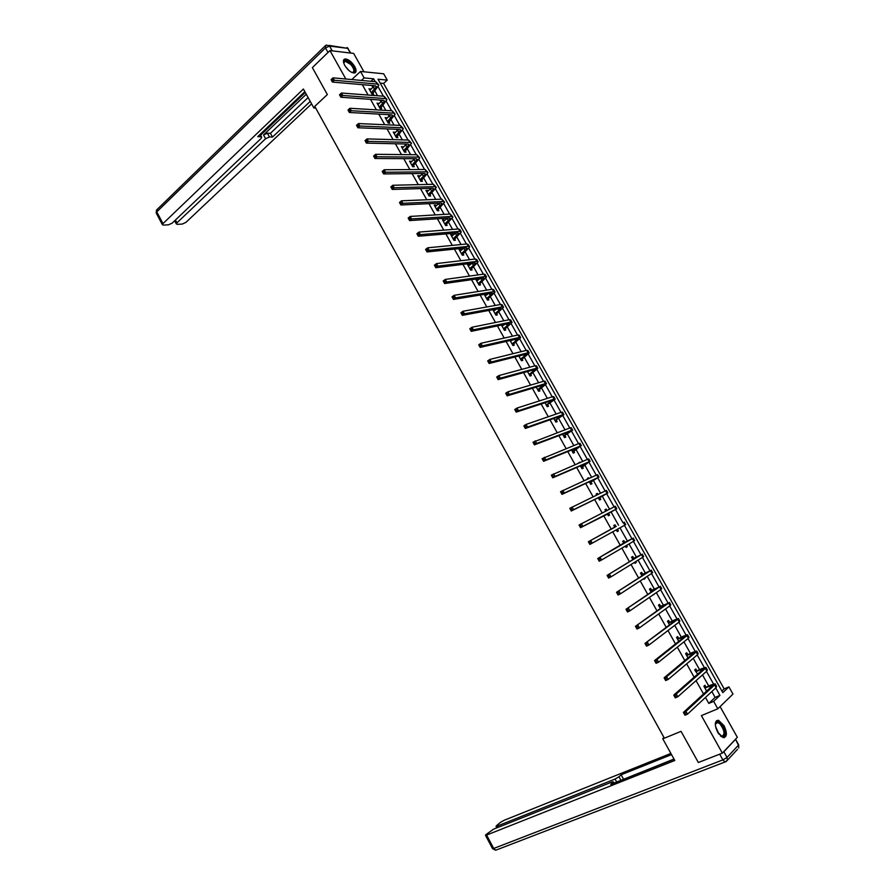 <?xml version="1.0" encoding="UTF-8"?>
<svg xmlns="http://www.w3.org/2000/svg" width="895" height="895" viewBox="0 0 895 895"><rect width="100%" height="100%" fill="white"/><g stroke="black" fill="none" stroke-linecap="round" stroke-linejoin="round"><path stroke-width="1.34" d="M724.055 725.7L718.517 720.285C714.613 720.688 714.322 724.648 717.656 732.177L723.182 737.603C727.12 737.189 727.411 733.218 724.055 725.7M354.711 66.498C351.668 61.744 348.491 59.227 345.168 58.936C342.998 59.473 342.863 61.654 344.788 65.458C347.831 70.213 351.008 72.73 354.308 73.032C356.512 72.495 356.646 70.313 354.711 66.498M721.907 691.018L724.167 688.893L728.922 686.868L732.983 694.084L717.812 708.795L713.651 701.367L719.938 695.393L715.743 687.919M363.963 71.801L353.648 53.409L329.964 50.579L312.366 67.606L327.346 94.557L314.76 106.371L664.358 738.196L681.05 731.349L698.346 762.495L722.343 753.131L737.323 737.301L720.083 706.591M361.412 80.438L364.12 77.921L360.495 71.455L383.686 73.793L387.244 80.102L378.014 79.23L722.824 692.652L728.922 686.868M724.167 688.893L383.597 83.425L387.244 80.102M383.597 83.425L380.196 83.112M362.296 84.656L368.125 95.049M370.53 99.356L376.415 109.861M378.798 114.112L384.738 124.718M387.087 128.914L393.084 139.631M395.4 143.759L401.463 154.589M403.746 158.661L409.865 169.591M412.125 173.619L418.301 184.65M420.516 188.621L426.758 199.764M428.951 203.668L435.25 214.923M437.409 218.772L443.775 230.127M445.889 233.919L452.322 245.398M454.403 249.123L460.891 260.713M462.95 264.383L469.495 276.074M471.52 279.688L478.131 291.49M480.123 295.048L486.802 306.963M488.748 310.453L495.494 322.491M497.407 325.914L504.209 338.064M506.1 341.431L512.969 353.693M514.815 357.004L521.751 369.378M523.564 372.622L530.567 385.118M532.346 388.296L539.405 400.915M541.151 404.025L548.277 416.757M549.989 419.811L557.182 432.654M558.86 435.641L566.121 448.619M567.754 451.539L575.093 464.628M576.682 467.481L584.088 480.693M585.643 483.479L593.116 496.814M594.638 499.533L602.178 512.992M603.666 515.654L611.263 529.225M612.728 531.843L620.347 545.435M621.857 548.143L629.453 561.713M631.02 564.499L638.605 578.036M640.216 580.911L647.779 594.425M649.434 597.39L656.986 610.871M658.698 613.914L666.227 627.373M667.983 630.505L675.501 643.93M677.314 647.163L684.809 660.544M686.666 663.866L694.14 677.224M696.053 680.636L703.515 693.949M705.473 697.462L708.806 703.403L715.127 697.418L711.838 691.544M708.683 685.917L702.508 674.919M699.521 669.605L693.211 658.351M690.403 653.339L683.948 641.838M681.308 637.128L674.718 625.381M672.246 620.985L665.511 608.98M663.217 604.886L656.348 592.635M654.223 588.843L647.208 576.346M645.25 572.856L638.101 560.125M636.311 556.925L629.028 543.947M627.406 541.05L619.989 527.837M618.523 525.22L611.095 511.974M609.54 509.199L602.268 496.255M600.567 493.212L593.474 480.581M591.617 477.27L584.715 464.964M582.701 461.372L575.977 449.391M573.818 445.542L567.273 433.874M564.969 429.768L558.603 418.412M556.153 414.038L549.955 403.007M547.36 398.364L541.341 387.647M538.589 382.747L532.749 372.331M529.862 367.185L524.19 357.083M521.158 351.668L515.654 341.868M512.488 336.207L507.152 326.72M503.84 320.802L498.683 311.605M495.226 305.441L490.236 296.558M486.634 290.137L481.812 281.545M478.075 274.888L473.421 266.587M469.551 259.684L465.064 251.685M461.048 244.536L456.718 236.828M454.996 233.74L454.682 233.181M452.579 229.433L448.417 222.016M446.672 218.906L446.269 218.19M444.133 214.386L440.139 207.248M438.371 204.116L437.89 203.254M435.72 199.384L431.882 192.537M430.103 189.382L429.533 188.353M427.329 184.437L423.648 177.87M421.858 174.682L421.209 173.518M418.972 169.535L415.448 163.259M413.647 160.037L412.908 158.717M410.637 154.678L407.281 148.682M405.457 145.449L404.629 143.972M402.336 139.877L399.125 134.16M397.302 130.894L396.384 129.283M394.057 125.132L391.003 119.684M389.157 116.395L388.173 114.627M385.812 110.421L382.915 105.263M381.057 101.941L379.983 100.027M377.589 95.765L374.848 90.876M372.969 87.531L371.817 85.472M370.888 89.444L368.986 88.739L372.085 94.266L373.662 94.389L372.823 92.89M378.954 103.831L377.052 103.115L380.151 108.664L381.717 108.754L380.878 107.255M387.054 118.263L385.13 117.547L388.251 123.107L389.806 123.174L388.956 121.675M395.176 132.751L393.241 132.012L396.373 137.595L397.917 137.64L397.067 136.13M403.321 147.283L401.385 146.534L404.518 152.128L406.05 152.15L405.2 150.64M411.499 161.861L409.552 161.1L412.696 166.716L414.206 166.705L413.356 165.195M419.699 176.494L419.252 175.688L417.741 175.711L420.896 181.338L422.395 181.316L421.545 179.794M427.922 191.161L427.452 190.322L425.953 190.366L429.119 196.027L430.618 195.971L429.757 194.439M436.178 205.884L435.686 205.011L434.198 205.078L437.375 210.75L438.863 210.672L438.002 209.139M444.457 220.662L443.942 219.734L442.466 219.834L445.654 225.529L447.131 225.417L446.269 223.884M452.769 235.474L452.232 234.512L450.767 234.647L453.966 240.352L455.421 240.218L454.559 238.674M461.104 250.343L460.545 249.347L459.09 249.492L462.301 255.22L463.744 255.064L462.883 253.509M469.472 265.267L468.89 264.226L467.447 264.394L470.669 270.145L472.101 269.954L471.229 268.399M477.863 280.224L477.259 279.15L475.827 279.352L479.06 285.113L480.481 284.901L479.608 283.346M484.251 294.365L487.484 300.138L488.883 299.892L488.01 298.337M486.276 295.249L485.661 294.142L484.553 294.914M492.843 309.692L495.931 315.208L497.318 314.939L496.445 313.373M494.722 310.308L494.241 309.435M501.457 325.075L504.4 330.333L505.787 330.031L504.903 328.454M503.203 325.422L502.845 324.795M510.105 340.514L512.902 345.504L514.278 345.179L513.394 343.602M518.787 355.997L521.438 360.719L522.792 360.372L521.908 358.783M528.251 371.436L527.502 371.548L529.997 375.989L531.339 375.609L530.444 374.02M536.239 387.132L538.589 391.316L539.92 390.914L539.025 389.314M545.01 402.772L547.203 406.688L548.523 406.252L547.628 404.652M553.804 418.468L555.851 422.116L557.149 421.657L556.254 420.046M562.631 434.22L564.521 437.599L565.819 437.107L564.913 435.496M571.491 450.028L573.225 453.127L574.512 452.601L573.606 450.99M580.061 462.502L578.796 463.051M580.385 465.881L581.963 468.711L583.227 468.152L582.321 466.541M589 478.456L588.608 477.751L587.355 478.322L587.746 479.026M589.302 481.801L590.722 484.34L591.975 483.759L591.069 482.136M597.972 494.465L597.379 493.391L596.137 493.995L596.73 495.058M598.252 497.765L599.516 500.036L600.758 499.421L599.84 497.788M606.978 510.519L606.172 509.087L604.942 509.714L605.758 511.157M607.235 513.797L608.343 515.777L609.562 515.128L608.645 513.495M615.917 526.473L614.999 524.828L613.791 525.488L614.798 527.289M616.319 529.851L617.192 531.563L618.4 530.903L617.483 529.258M624.777 542.269L623.86 540.625L622.663 541.318L623.837 543.422M625.348 546.107L626.075 547.416L627.272 546.711L626.534 545.402M633.671 558.133L632.743 556.477L631.557 557.193L632.91 559.599M634.465 562.373L634.991 563.313L636.166 562.586L635.64 561.646M642.588 574.042L641.659 572.386L640.496 573.136L642.006 575.832M643.617 578.696L643.941 579.278L645.105 578.517L644.78 577.935M651.549 590.006L650.609 588.339L649.457 589.123L651.146 592.132M652.791 595.074L653.943 594.291M660.521 606.027L659.593 604.36L658.451 605.165L660.309 608.488M669.538 622.103L668.599 620.425L667.469 621.264L669.505 624.889M678.578 638.224L677.638 636.546L676.53 637.419L678.734 641.357M687.651 654.413L686.711 652.724L685.615 653.63L687.998 657.881M696.757 670.657L695.807 668.957L694.733 669.896L697.641 674.148M705.898 686.946L704.947 685.246L703.884 686.219L706.614 691.097M707.676 690.123L706.457 690.806M717.812 708.795L701.389 715.608L722.343 753.131M708.806 703.403L713.651 701.367M351.813 79.554L360.495 71.455M329.964 50.579L345.85 79.017M375.251 81.691L373.64 78.816L364.12 77.921M713.55 684.004L706.468 671.407M704.354 667.636L697.227 654.961M695.191 651.325L688.02 638.56M686.062 635.058L678.846 622.226M676.956 618.859L669.706 605.949M667.883 602.715L660.588 589.715M658.854 586.617L651.504 573.55M649.837 570.585L642.453 557.44M640.865 554.598L633.436 541.374M631.915 538.678L624.453 525.376M623.009 522.803L615.536 509.512M614.059 506.872L606.676 493.738M605.132 490.986L597.849 478.019M596.249 475.156L589.055 462.346M587.388 459.381L580.284 446.739M578.55 443.663L571.536 431.166M569.746 427.989L562.832 415.66M560.975 412.371L554.15 400.199M552.237 396.809L545.491 384.794M543.522 381.292L536.866 369.445M534.841 365.831L528.274 354.14M526.193 350.426L519.704 338.881M517.567 335.066L511.168 323.688M508.964 319.761L502.654 308.529M500.406 304.513L494.174 293.437M491.858 289.309L485.728 278.379M483.356 274.161L477.303 263.376M474.876 259.058L468.902 248.43M466.418 244.011L460.533 233.528M457.994 229.008L452.188 218.671M449.592 214.05L443.875 203.87M441.224 199.16L435.585 189.113M432.889 184.303L427.329 174.402M424.566 169.502L419.095 159.746M416.287 154.745L410.883 145.135M408.019 140.034L402.705 130.569M399.785 125.378L394.55 116.048M391.585 110.767L386.427 101.582M383.407 96.212L378.328 87.162M370.944 81.3L373.64 78.816M715.127 697.418L719.938 695.393M369.579 89.78L370.575 88.873M377.612 104.133L378.619 103.227M385.678 118.52L386.696 117.625M393.778 132.963L394.796 132.068M401.889 147.44L402.918 146.567M410.033 161.973L411.073 161.1M418.211 176.55L419.252 175.688M426.412 191.183L427.452 190.322M434.634 205.85L435.686 205.011M442.891 220.573L443.942 219.734M451.169 235.351L452.232 234.512M459.471 250.164L460.545 249.347M467.805 265.032L468.89 264.226M476.162 279.956L477.259 279.15M578.685 462.86L579.87 462.167M587.422 478.445L588.608 477.751M596.182 494.074L597.379 493.391M604.964 509.747L606.172 509.087M613.791 525.488L614.999 524.828M617.192 531.552L618.4 530.903M626.053 547.36L627.272 546.711M634.935 563.223L636.166 562.586M643.863 579.143L645.105 578.517M652.813 595.108L654.055 594.493M371.246 92.767L376.403 86.569L375.251 85.775L332.437 82.071L331.083 79.644L332.974 77.843L375.822 81.747L378.428 84.544M369.825 90.238L374.647 85.719M331.911 79.028L331.15 79.744L331.687 80.718L332.974 77.843L334.327 80.27L377.119 84.063L378.831 85.26L372.13 94.266M332.448 80.002L334.327 80.27L332.437 82.071L331.687 80.718M371.414 92.442L372.991 92.565M343.792 63.221L343.714 62.594C344.318 59.394 346.812 59.82 351.209 63.881C355.516 69.62 355.718 72.473 351.813 72.439M351.981 72.495L352.485 72.495C354.778 71.455 354.185 68.758 350.706 64.406L345.168 61.218L343.758 63.042M355.035 72.842C356.076 70.604 354.901 67.494 351.5 63.489C348.916 60.804 346.622 59.484 344.631 59.529L343.725 59.831M715.306 724.558L715.776 722.746C716.817 721.169 718.405 721.359 720.542 723.317C726.281 728.597 726.136 740.713 720.318 735.779M720.732 736.082L721.482 736.372C725.23 734.896 724.749 730.756 720.039 723.943L717.745 722.5L715.362 724.066M724.156 737.693C726.729 733.922 725.543 728.832 720.609 722.444L716.515 720.632M315.029 106.863L313.865 107.959L315.7 108.06M313.865 107.959L303.394 89.03L162.98 223.605L162.387 224.69L163.349 225.104L168.495 224.813L172.187 223.112L260.926 138.624L261.687 137.226L259.763 134.742M304.848 91.648L257.738 136.666L260.859 136.745M175.431 220.025L176.93 222.866L176.337 223.951L177.255 224.343L182.278 224.063L185.914 222.385L311.605 103.865M269.451 136.98L265.591 138.736L263.533 134.966L267.392 133.221L269.451 136.98L272.494 137.058L310.229 101.381M176.93 222.866L265.591 138.736M263.533 134.966L306.28 94.232M260.579 135.19L305.307 92.476M267.392 133.221L270.435 133.31L308.104 97.544M270.435 133.31L272.494 137.058M663.978 737.514L662.725 738.688L674.785 760.481L486.6 835.057L493.704 848.46L722.88 759.9L719.692 754.183L699.096 762.216M664.269 738.051L662.725 738.688M616.689 782.029L615.066 779.053L497.172 826.107L497.877 827.439M615.066 779.053L618.982 776.77L620.94 780.339M671.53 754.608L621.119 774.79L618.982 776.77M670.881 753.433L503.974 820.357L500.271 822.505L496.479 825.716L496.054 826.365L497.172 826.107M735.298 739.617L723.842 751.733L727.031 757.45L738.431 745.211L735.533 739.192L738.576 744.674L738.733 748.007L738.666 744.808M613.478 783.304L613.243 781.76L611.788 782.085L493.581 829.15L485.929 834.632L485.493 835.303L486.6 835.057M612.963 782.353L610.77 784.378L674.092 759.24M723.048 752.393L723.842 751.733M673.98 759.038L623.032 779.511M623.468 779.097L621.119 774.79M379.312 107.165L384.526 101.034L383.396 100.274L340.883 97.242L339.529 94.814L341.442 93.035L383.966 96.246L386.573 99.021M377.891 104.614L382.702 100.218M340.368 94.232L339.608 94.937L340.156 95.922L341.442 93.035L342.796 95.474L385.275 98.584L386.953 99.714L380.162 108.664M340.917 95.206L342.796 95.474L340.883 97.242L340.156 95.922M379.48 106.829L381.046 106.93M387.412 121.597L392.67 115.544L391.562 114.817L349.363 112.479L348.01 110.029L349.934 108.273L392.144 110.801L394.729 113.553M385.98 119.046L390.768 114.773M348.871 109.481L348.099 110.186L348.647 111.17L349.934 108.273L351.299 110.723L393.453 113.139L395.109 114.224L388.229 123.074M349.419 110.465L351.299 110.723L349.363 112.479L348.647 111.17M387.58 121.272L389.135 121.351M395.523 136.085L400.848 130.099L399.752 129.406L357.877 127.761L356.512 125.311L358.447 123.566L400.345 125.401L402.929 128.13M394.091 133.523L398.846 129.372M357.396 124.785L356.613 125.49L357.161 126.463L358.447 123.566L359.812 126.016L401.654 127.75L403.287 128.779L396.34 137.528M357.944 125.77L359.812 126.016L357.877 127.761L357.161 126.463M395.691 135.76L397.235 135.805M403.667 150.617L409.049 144.699L407.975 144.05L366.413 143.099L365.048 140.638L366.995 138.904L408.567 140.056L411.141 142.764M402.235 148.044L406.945 144.028M365.943 140.146L365.16 140.839L365.708 141.824L366.995 138.904L368.371 141.376L409.888 142.406L411.487 143.379L404.462 152.027M366.491 141.13L368.371 141.376L366.413 143.099L365.708 141.824M403.846 150.293L405.368 150.315M411.845 165.195L417.271 159.355L416.22 158.739L374.983 158.493L373.607 156.021L375.576 154.309L416.824 154.745L419.386 157.43M410.402 162.61L415.067 158.728M374.524 155.551L373.741 156.233L374.289 157.229L375.576 154.309L376.952 156.782L418.155 157.106L419.721 158.035L412.617 166.571M375.083 156.547L376.952 156.782L374.983 158.493L374.289 157.229M412.013 164.87L413.535 164.87M420.035 179.817L425.528 174.055L424.498 173.473L383.586 173.932L382.199 171.448L384.19 169.759L425.103 169.491L427.653 172.153M418.591 177.232L423.201 173.496M383.138 171.012L382.344 171.695L382.903 172.69L384.19 169.759L385.566 172.243L426.434 171.862L427.978 172.735L420.795 181.17M383.698 172.008L385.566 172.243L383.586 173.932L382.903 172.69M420.214 179.503L421.724 179.47M428.269 194.495L433.806 188.811L432.8 188.263L392.211 189.427L390.824 186.943L392.827 185.265L433.415 184.292L435.954 186.932M426.814 191.899L431.345 188.308M391.786 186.529L390.981 187.2L391.54 188.196L392.827 185.265L394.214 187.749L434.746 186.663L436.268 187.48L429.007 195.804M392.334 187.525L394.214 187.749L392.211 189.427L391.54 188.196M428.436 194.17L429.936 194.125M436.514 209.217L442.119 203.612L441.123 203.098L400.87 204.977L399.483 202.483L401.486 200.816L441.75 199.137L444.278 201.744M435.059 206.611L439.501 203.176M400.457 202.102L399.651 202.773L400.199 203.769L401.486 200.816L402.884 203.322L443.092 201.52L444.58 202.281L437.241 210.493M401.005 203.109L402.884 203.322L400.87 204.977L400.199 203.769M436.693 208.904L438.181 208.815M444.793 223.985L450.453 218.458L449.48 217.988L409.563 220.584L408.165 218.078L410.19 216.433L450.118 214.028L452.635 216.612M443.327 221.378L447.657 218.1M409.149 217.731L408.344 218.391L408.903 219.387L410.19 216.433L411.588 218.939L451.46 216.411L452.915 217.127L445.497 225.238M409.709 218.727L411.588 218.939L409.563 220.584L408.903 219.387M444.972 223.672L446.448 223.571M453.105 238.808L458.822 233.349L457.86 232.913L418.278 236.235L416.88 233.718L418.916 232.096L458.508 228.963L459.94 229.623L461.014 231.536M451.639 236.19L455.823 233.092M417.887 233.405L417.07 234.054L417.629 235.061L418.916 232.096L420.314 234.613L459.862 231.369L461.283 232.018L453.787 240.017M418.446 234.412L420.314 234.613L418.278 236.235L417.629 235.061M453.284 238.495L454.738 238.361M461.44 253.677L467.212 248.295L466.273 247.904L427.027 251.942L425.617 249.425L427.676 247.814L466.933 243.955L468.331 244.559L469.428 246.505M459.963 251.047L463.99 248.139M426.647 249.146L425.83 249.783L426.389 250.79L427.676 247.814L429.085 250.343L468.286 246.36L469.685 246.964L462.1 254.851M427.217 250.152L429.085 250.343L427.027 251.942L426.389 250.79M461.619 253.363L463.062 253.207M469.797 268.589L475.625 263.298L474.708 262.929L435.809 267.717L434.399 265.188L436.469 263.589L475.379 259.002L476.755 259.55L477.863 261.519M468.32 265.949L472.146 263.253M435.44 264.931L434.612 265.569L435.183 266.576L436.469 263.589L437.879 266.128L476.744 261.418L478.109 261.955L470.446 269.742M436.01 265.938L437.879 266.128L435.809 267.717L435.183 266.576M469.976 268.276L471.419 268.097M478.187 283.558L484.083 278.334L483.177 278.021L444.614 283.536L443.204 280.996L445.285 279.419L483.859 274.094L485.202 274.586L486.332 276.589M476.699 280.907L480.291 278.434M444.267 280.773L443.428 281.399L443.998 282.417L445.285 279.419L446.706 281.97L485.224 276.51L486.556 276.991L478.814 284.666M444.837 281.791L446.706 281.97L444.614 283.536L443.998 282.417M478.366 283.245L479.787 283.033M486.6 298.572L492.552 293.437L491.679 293.146L453.452 299.411L452.031 296.86L454.134 295.305L492.362 289.23L493.682 289.667L494.823 291.703M485.112 295.921L488.435 293.683M453.127 296.67L452.277 297.297L452.848 298.315L454.134 295.305L455.555 297.867L493.727 291.658L495.036 292.083L487.204 299.657M453.687 297.688L455.555 297.867L453.452 299.411L452.848 298.315M486.79 298.27L488.2 298.024M495.047 313.642L501.055 308.585L500.204 308.339L462.323 315.342L460.903 312.791L463.017 311.247L500.898 304.423L502.184 304.803L503.348 306.873M493.883 310.912L496.546 309.01M462.01 312.623L461.16 313.239L461.731 314.268L463.017 311.247L464.449 313.809L502.274 306.862L503.549 307.231L495.629 314.682M462.581 313.653L464.449 313.809L462.323 315.342L461.731 314.268M495.237 313.328L496.624 313.071M503.516 328.756L509.591 323.777L508.752 323.565L471.229 331.34L469.797 328.767L471.933 327.246L509.456 319.672L510.709 319.985L511.895 322.088M502.017 326.082L504.635 324.426M470.927 328.644L470.076 329.248L470.647 330.277L471.933 327.246L473.365 329.819L510.832 322.111L512.085 322.424L504.086 329.763M471.497 329.662L473.365 329.819L471.229 331.34L470.647 330.277M503.706 328.454L505.093 328.152M512.018 343.915L518.149 339.026L517.332 338.858L480.167 347.383L478.724 344.81L480.872 343.3L518.048 334.965L519.279 335.222L520.476 337.359M510.519 341.241L512.678 339.921M479.877 344.709L479.015 345.302L479.586 346.343L480.447 345.738L479.877 344.709L480.872 343.3L482.315 345.884L519.436 337.415L520.644 337.672L512.567 344.899M480.447 345.738L482.315 345.884L480.167 347.383L479.586 346.343M512.208 343.613L513.585 343.3M520.543 359.13L526.741 354.319L525.947 354.196L489.129 363.482L487.685 360.898L489.856 359.421L526.674 350.303L527.86 350.516L529.079 352.686M519.044 356.445L520.655 355.528M488.849 360.83L487.988 361.423L488.569 362.464L489.431 361.871L488.849 360.83L489.856 359.421L491.288 362.005L528.061 352.775L529.247 352.966L521.08 360.081M518.977 356.322L519.615 356.221M489.431 361.871L491.288 362.005L489.129 363.482L488.569 362.464M520.745 358.839L522.098 358.481M529.102 374.401L535.355 369.669L534.583 369.579L498.123 379.637L496.68 377.052L498.862 375.587L535.322 365.708L536.485 365.854L537.716 368.058M527.591 371.705L528.531 371.246M497.866 377.008L496.993 377.6L497.575 378.641L498.448 378.048L497.866 377.008L498.862 375.587L500.305 378.182L536.709 368.181L537.861 368.315L529.616 375.307M498.448 378.048L500.305 378.182L498.123 379.637L497.575 378.641M529.303 374.099L530.645 373.73M537.694 389.717L543.254 385.018L507.152 395.858L505.709 393.252L507.901 391.809L544.003 381.158L545.122 381.236L546.386 383.485M506.906 393.252L506.033 393.834L506.615 394.874L507.487 394.292L506.906 393.252L507.901 391.809L509.344 394.415L545.391 383.631L546.521 383.709L538.175 390.589M507.487 394.292L509.344 394.415L507.152 395.858L506.615 394.874M537.884 389.426L539.215 389.023M506.033 393.834L505.709 393.252M546.308 405.088L551.947 400.512L516.214 412.125L514.759 409.518L516.974 408.086L552.707 396.653L553.804 396.686L555.079 398.957M515.99 409.552L515.106 410.123L515.688 411.163L516.572 410.592L515.99 409.552L516.974 408.086L518.429 410.704L554.106 399.148L555.191 399.159L547.818 404.361L546.778 405.927M516.572 410.592L518.429 410.704L516.214 412.125L515.688 411.163M546.498 404.797L547.818 404.361M515.106 410.123L514.759 409.518M554.945 420.505L560.673 416.063L525.309 428.459L523.843 425.841L526.07 424.431L561.445 412.215L562.507 412.181L563.805 414.486M525.096 425.897L524.202 426.467L524.783 427.508L525.678 426.949L525.096 425.897L526.07 424.431L527.535 427.06L562.843 414.709L563.906 414.665L556.455 419.755L555.392 421.31M525.678 426.949L527.535 427.06L525.309 428.459L524.783 427.508M555.146 420.214L556.455 419.755M524.202 426.467L523.843 425.841M563.626 435.988L569.433 431.658L534.438 444.849L532.972 442.219L570.204 427.821L571.245 427.72L572.554 430.07M534.237 442.309L533.342 442.868L533.923 443.92L534.818 443.372L534.237 442.309L535.21 440.832L536.676 443.461L571.614 430.327L572.643 430.215L565.114 435.205L564.051 436.749M534.818 443.372L536.676 443.461L534.438 444.849L533.923 443.92M563.816 435.686L565.114 435.205M533.342 442.868L532.972 442.219M572.319 451.505L578.226 447.31L543.589 461.294L542.124 458.654L579.009 443.472L580.005 443.327L581.347 445.699M543.41 458.788L542.504 459.336L543.097 460.388L543.992 459.84L543.41 458.788L544.384 457.289L545.849 459.929L580.419 445.99L572.733 452.232M543.992 459.84L545.849 459.929L543.589 461.294L543.097 460.388M572.52 451.214L573.807 450.7M542.504 459.336L542.124 458.654M581.056 467.089L587.042 463.017L552.786 477.796L551.309 475.156L587.836 459.191L588.798 458.978L590.152 461.384M552.618 475.312L551.7 475.849L552.293 476.912L553.211 476.375L552.618 475.312L553.58 473.802L555.057 476.453L589.246 461.708L581.437 467.772M553.211 476.375L555.057 476.453L552.786 477.796L552.293 476.912M581.258 466.798L582.522 466.25M551.7 475.849L551.309 475.156M589.816 482.718L595.88 478.769L562.004 494.364L560.527 491.702L596.685 474.954L597.625 474.686L599.001 477.124M561.859 491.903L560.941 492.44L561.534 493.503L562.452 492.966L561.859 491.903L562.81 490.382L564.297 493.044L598.106 477.482L591.271 481.846L590.185 483.367M562.452 492.966L564.297 493.044L562.004 494.364L561.534 493.503M590.018 482.427L591.271 481.846M560.941 492.44L560.527 491.702M598.61 498.392L604.763 494.577L571.256 510.989L569.779 508.326L605.579 490.773L606.474 490.438L607.873 492.921M571.122 508.55L570.204 509.076L570.797 510.139L571.726 509.624L571.122 508.55L572.084 507.017L573.572 509.68L607.895 492.966L600.042 497.508L598.956 499.018M571.726 509.624L573.572 509.68L571.256 510.989L570.797 510.139M598.811 498.112L600.042 497.508M570.204 509.076L569.779 508.326M607.425 514.133L580.553 527.67L579.054 524.996L615.357 506.246L616.778 508.774M580.43 525.264L579.501 525.779L580.094 526.853L581.034 526.338L580.43 525.264L581.381 523.709L582.88 526.383L616.789 508.785L608.857 513.215L607.75 514.714M605.579 510.832L606.508 510.765M581.034 526.338L582.88 526.383L580.553 527.67L580.094 526.853M607.638 513.853L608.857 513.215M579.501 525.779L579.054 524.996M615.066 527.11L588.373 541.732L614.708 527.133M617.528 529.191L616.577 530.466M614.395 526.573L616.275 526.45M589.771 542.034L590.722 540.457L592.221 543.153L589.872 544.417L588.373 541.732L589.436 543.612L590.376 543.108L589.771 542.034L588.832 542.538M590.376 543.108L592.221 543.153L625.706 524.66L624.274 522.121M589.872 544.417L589.436 543.612M623.938 542.941L597.726 558.525L632.418 538.566L623.58 542.963M623.244 542.359L625.135 542.247M599.147 558.86L600.086 557.272L601.585 559.979L599.225 561.221L597.726 558.525L598.8 560.438L599.74 559.934L599.147 558.86L598.196 559.353M599.74 559.934L601.585 559.979L633.861 541.128L634.656 540.591L633.235 538.063M599.225 561.221L598.8 560.438M632.843 558.827L639.131 555.795L607.112 575.373L641.424 554.598L632.485 558.849M632.127 558.211L634.029 558.111M608.544 575.742L609.484 574.154L610.994 576.861L608.622 578.081L607.112 575.373L608.197 577.32L609.148 576.827L608.544 575.742L607.604 576.235M609.148 576.827L610.994 576.861L642.878 557.182L643.639 556.578L642.23 554.072M608.622 578.081L608.197 577.32M641.782 574.78L648.148 571.871L616.532 592.289L650.464 570.697L641.424 574.791M641.044 574.109L642.957 574.019M617.986 592.703L618.926 591.092L620.436 593.81L618.042 595.007L616.532 592.289L617.639 594.269L618.602 593.788L617.986 592.703L617.035 593.184M618.602 593.788L620.436 593.81L651.918 573.281L652.645 572.621L651.247 570.126M618.042 595.007L617.639 594.269M650.754 590.778L657.21 588.004L625.985 609.271L659.537 586.84L650.385 590.789M649.983 590.062L651.907 589.995M627.462 609.708L628.391 608.085L629.912 610.815L627.507 612.001L625.985 609.271L627.104 611.274L628.077 610.804L627.462 609.708L626.5 610.189M628.077 610.804L629.912 610.815L660.991 589.436L661.696 588.709L660.309 586.236M627.507 612.001L627.104 611.274M659.749 606.832L666.294 604.192L635.472 626.31L668.643 603.051L659.391 606.832M658.955 606.072L660.89 606.016M636.971 626.78L637.9 625.146L639.422 627.887L636.994 629.04L635.472 626.31L636.613 628.346L637.587 627.876L636.971 626.78L635.998 627.25M637.587 627.876L639.422 627.887L670.109 605.658L670.769 604.863L669.393 602.413M636.994 629.04L636.613 628.346M668.778 622.931L675.412 620.425L644.993 643.404L677.772 619.306L678.41 618.467L674.069 620.123L668.408 622.942M667.961 622.126L669.907 622.092M646.514 643.919L647.432 642.263L648.965 645.015L646.526 646.156L644.993 643.404L646.156 645.474L647.13 645.026L646.514 643.919L645.541 644.378M647.13 645.026L648.965 645.015L679.238 621.924L679.864 621.063L678.5 618.635M646.526 646.156L646.156 645.474M677.839 639.097L684.563 636.725L654.547 660.566L657.008 659.447L686.946 635.629L687.539 634.712L683.142 636.289L677.47 639.108M676.989 638.247L678.947 638.224M656.091 661.114L657.008 659.447L658.552 662.21L656.08 663.329L654.547 660.566L655.722 662.669L656.706 662.222L656.091 661.114L655.106 661.573M656.706 662.222L658.552 662.21L688.412 638.247L689.005 637.329L687.651 634.913M656.08 663.329L655.722 662.669M686.935 655.319L693.737 653.081L664.135 677.795L666.618 676.698L696.142 652.007L696.702 651.023L692.249 652.511L686.566 655.319M686.062 654.424L688.031 654.413M665.712 678.376L666.618 676.698L668.162 679.462L665.679 680.558L664.135 677.795L665.332 679.931L666.327 679.484L665.712 678.376L664.716 678.824M666.327 679.484L668.162 679.462L697.619 654.637L698.167 653.641L696.825 651.247M665.679 680.558L665.332 679.931M696.053 671.597L703.313 668.789L702.955 669.494L673.767 695.079L676.262 694.005L705.372 668.431L705.898 667.39L701.378 668.789L695.683 671.597M695.158 670.646L697.138 670.657M675.356 695.706L676.262 694.005L677.806 696.78L675.311 697.865L673.767 695.079L674.975 697.25L675.982 696.813L675.356 695.706L674.36 696.131M675.982 696.813L677.806 696.78L706.849 671.071L707.374 670.019L706.043 667.648M675.311 697.865L674.975 697.25M705.204 687.919L712.532 685.212L712.196 685.962L683.422 712.431L685.939 711.38L714.635 684.921L715.116 683.814L710.552 685.122L704.835 687.919M707.028 690.403L706.535 690.962M704.275 686.935L706.278 686.957M685.044 713.091L685.939 711.38L687.494 714.165L684.977 715.217L683.422 712.431L684.653 714.635L685.659 714.21L685.044 713.091L684.037 713.516M685.659 714.21L687.494 714.165L716.123 687.573L716.604 686.443L715.284 684.093M684.977 715.217L684.653 714.635M373.416 87.128L374.703 89.433M375.822 81.747L377.119 84.063M345.325 66.342L348.994 70.56M715.519 726.404L719.065 734.347M718.249 733.173L715.832 727.769M350.348 53.018L347.73 48.352L329.573 46.093L332.224 50.858M328.017 52.469L325.478 47.916L156.77 211.88L162.98 223.605M156.301 213.189L157.218 209.385L324.974 46.07M325.478 47.916L329.573 46.093L326.418 45.063L325.635 45.432L325.478 47.916M329.024 45.388L347.73 48.352L350.795 53.073M726.024 761.6L496.121 850.06M485.493 835.303L492.574 848.684L495.707 850.216L493.704 848.46L492.518 848.583M737.48 749.35L727.344 760.291L727.031 757.45L722.88 759.9L724.984 761.969L727.344 760.291L725.89 761.746M381.494 101.538L382.791 103.854M383.966 96.246L385.275 98.584M389.616 116.003L390.914 118.319M392.144 110.801L393.453 113.139M397.749 130.502L399.058 132.829M400.345 125.401L401.654 127.75M405.916 145.057L407.225 147.395M408.567 140.056L409.888 142.406M414.105 159.657L415.425 161.995M416.824 154.745L418.155 157.106M422.328 174.301L423.648 176.651M425.103 169.491L426.434 171.862M430.573 189.002L431.893 191.351M433.415 184.292L434.746 186.663M438.841 203.736L440.172 206.107M441.75 199.137L443.092 201.52M447.142 218.537L448.473 220.908M450.118 214.028L451.46 216.411M455.465 233.371L456.808 235.754M458.508 228.963L459.862 231.369M463.823 248.262L465.165 250.656M466.933 243.955L468.286 246.36M472.224 263.242L473.556 265.602M475.379 259.002L476.744 261.418M480.716 278.367L481.969 280.594M483.859 274.094L485.224 276.51M489.241 293.549L490.415 295.641M492.362 289.23L493.727 291.658M497.788 308.786L498.884 310.744M500.898 304.423L502.274 306.862M506.357 324.068L507.375 325.881M509.456 319.672L510.832 322.111M514.961 339.395L515.912 341.084M518.048 334.965L519.436 337.415M523.597 354.789L524.459 356.333M526.674 350.303L528.061 352.775M532.256 370.228L533.051 371.626M535.322 365.708L536.709 368.181M540.949 385.711L541.654 386.976M544.003 381.158L545.391 383.631M549.664 401.251L550.302 402.381M552.707 396.653L554.106 399.148M558.424 416.846L558.972 417.831M561.445 412.215L562.843 414.709M567.206 432.498L567.676 433.337M570.204 427.821L571.614 430.327M576.011 448.205L576.402 448.898M579.009 443.472L580.419 445.99M587.836 459.191L589.246 461.708M596.685 474.954L598.106 477.482M605.579 490.773L607 493.313M614.496 506.648L615.928 509.199M623.446 522.579L624.878 525.141M632.418 538.566L633.861 541.128M641.424 554.598L642.878 557.182M650.464 570.697L651.918 573.281M654.86 588.731L655.218 589.357M659.537 586.84L660.991 589.436M663.889 604.819L664.325 605.602M668.643 603.051L670.109 605.658M672.95 620.962L673.476 621.891M677.772 619.306L679.238 621.924M682.035 637.162L682.65 638.247M686.946 635.629L688.412 638.247M691.153 653.417L691.857 654.659M696.142 652.007L697.619 654.637M700.304 669.717L701.098 671.127M705.372 668.431L706.849 671.071M709.489 686.085L710.373 687.651M714.635 684.921L716.123 687.573M343.803 62.516L345.168 61.218M715.62 723.428L715.776 722.746M715.653 723.361L717.745 722.5M162.387 224.69L156.2 212.976L156.502 210.001M348.233 48.543L347.036 47.513M260.132 134.373L261.553 136.98M176.337 223.951L174.648 220.774M613.31 781.872L613.981 783.103M496.054 826.365L496.848 827.853"/></g></svg>
